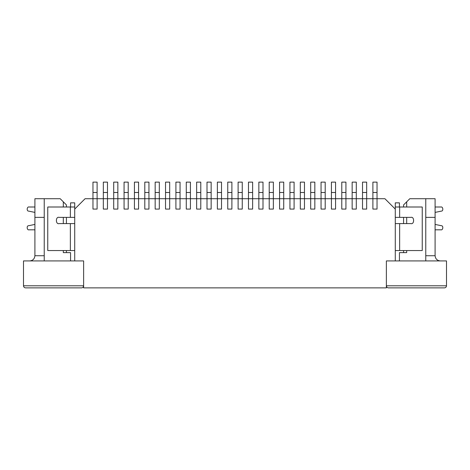 <?xml version="1.0" encoding="UTF-8"?>
<svg xmlns="http://www.w3.org/2000/svg" width="470" height="470" viewBox="0 0 470 470"><rect width="100%" height="100%" fill="white"/><g stroke="black" fill="none" stroke-linecap="round" stroke-linejoin="round"><path stroke-width="0.7" d="M372.892 182.125L377.034 182.125L372.892 182.125L372.892 192.494L377.034 192.494L377.034 182.125L377.034 192.494L372.892 192.494L372.892 198.716L377.034 198.716L377.034 192.494L377.034 198.716L372.892 198.716L372.892 209.079L377.034 209.079L377.034 198.716L377.034 209.079L372.892 209.079L372.892 182.125M362.523 182.125L366.671 182.125L362.523 182.125L362.523 192.494L366.671 192.494L366.671 182.125L366.671 192.494L362.523 192.494L362.523 198.716L366.671 198.716L366.671 192.494L366.671 198.716L362.523 198.716L362.523 209.079L366.671 209.079L366.671 198.716L366.671 209.079L362.523 209.079L362.523 182.125M352.153 182.125L356.301 182.125L352.153 182.125L352.153 192.494L356.301 192.494L356.301 182.125L356.301 192.494L352.153 192.494L352.153 198.716L356.301 198.716L356.301 192.494L356.301 198.716L352.153 198.716L352.153 209.079L356.301 209.079L356.301 198.716L356.301 209.079L352.153 209.079L352.153 182.125M341.784 182.125L345.932 182.125L341.784 182.125L341.784 192.494L345.932 192.494L345.932 182.125L345.932 192.494L341.784 192.494L341.784 198.716L345.932 198.716L345.932 192.494L345.932 198.716L341.784 198.716L341.784 209.079L345.932 209.079L345.932 198.716L345.932 209.079L341.784 209.079L341.784 182.125M331.421 182.125L335.568 182.125L331.421 182.125L331.421 192.494L335.568 192.494L335.568 182.125L335.568 192.494L331.421 192.494L331.421 198.716L335.568 198.716L335.568 192.494L335.568 198.716L331.421 198.716L331.421 209.079L335.568 209.079L335.568 198.716L335.568 209.079L331.421 209.079L331.421 182.125M321.051 182.125L325.199 182.125L321.051 182.125L321.051 192.494L325.199 192.494L325.199 182.125L325.199 192.494L321.051 192.494L321.051 198.716L325.199 198.716L325.199 192.494L325.199 198.716L321.051 198.716L321.051 209.079L325.199 209.079L325.199 198.716L325.199 209.079L321.051 209.079L321.051 182.125M310.682 182.125L314.829 182.125L310.682 182.125L310.682 192.494L314.829 192.494L314.829 182.125L314.829 192.494L310.682 192.494L310.682 198.716L314.829 198.716L314.829 192.494L314.829 198.716L310.682 198.716L310.682 209.079L314.829 209.079L314.829 198.716L314.829 209.079L310.682 209.079L310.682 182.125M300.318 182.125L304.466 182.125L300.318 182.125L300.318 192.494L304.466 192.494L304.466 182.125L304.466 192.494L300.318 192.494L300.318 198.716L304.466 198.716L304.466 192.494L304.466 198.716L300.318 198.716L300.318 209.079L304.466 209.079L304.466 198.716L304.466 209.079L300.318 209.079L300.318 182.125M289.949 182.125L294.097 182.125L289.949 182.125L289.949 192.494L294.097 192.494L294.097 182.125L294.097 192.494L289.949 192.494L289.949 198.716L294.097 198.716L294.097 192.494L294.097 198.716L289.949 198.716L289.949 209.079L294.097 209.079L294.097 198.716L294.097 209.079L289.949 209.079L289.949 182.125M279.579 182.125L283.727 182.125L279.579 182.125L279.579 192.494L283.727 192.494L283.727 182.125L283.727 192.494L279.579 192.494L279.579 198.716L283.727 198.716L283.727 192.494L283.727 198.716L279.579 198.716L279.579 209.079L283.727 209.079L283.727 198.716L283.727 209.079L279.579 209.079L279.579 182.125M269.216 182.125L273.358 182.125L269.216 182.125L269.216 192.494L273.358 192.494L273.358 182.125L273.358 192.494L269.216 192.494L269.216 198.716L273.358 198.716L273.358 192.494L273.358 198.716L269.216 198.716L269.216 209.079L273.358 209.079L273.358 198.716L273.358 209.079L269.216 209.079L269.216 182.125M258.847 182.125L262.994 182.125L258.847 182.125L258.847 192.494L262.994 192.494L262.994 182.125L262.994 192.494L258.847 192.494L258.847 198.716L262.994 198.716L262.994 192.494L262.994 198.716L258.847 198.716L258.847 209.079L262.994 209.079L262.994 198.716L262.994 209.079L258.847 209.079L258.847 182.125M248.477 182.125L252.625 182.125L248.477 182.125L248.477 192.494L252.625 192.494L252.625 182.125L252.625 192.494L248.477 192.494L248.477 198.716L252.625 198.716L252.625 192.494L252.625 198.716L248.477 198.716L248.477 209.079L252.625 209.079L252.625 198.716L252.625 209.079L248.477 209.079L248.477 182.125M238.108 182.125L242.256 182.125L238.108 182.125L238.108 192.494L242.256 192.494L242.256 182.125L242.256 192.494L238.108 192.494L238.108 198.716L242.256 198.716L242.256 192.494L242.256 198.716L238.108 198.716L238.108 209.079L242.256 209.079L242.256 198.716L242.256 209.079L238.108 209.079L238.108 182.125M227.744 182.125L231.892 182.125L227.744 182.125L227.744 192.494L231.892 192.494L231.892 182.125L231.892 192.494L227.744 192.494L227.744 198.716L231.892 198.716L231.892 192.494L231.892 198.716L227.744 198.716L227.744 209.079L231.892 209.079L231.892 198.716L231.892 209.079L227.744 209.079L227.744 182.125M217.375 182.125L221.523 182.125L217.375 182.125L217.375 192.494L221.523 192.494L221.523 182.125L221.523 192.494L217.375 192.494L217.375 198.716L221.523 198.716L221.523 192.494L221.523 198.716L217.375 198.716L217.375 209.079L221.523 209.079L221.523 198.716L221.523 209.079L217.375 209.079L217.375 182.125M207.006 182.125L211.153 182.125L207.006 182.125L207.006 192.494L211.153 192.494L211.153 182.125L211.153 192.494L207.006 192.494L207.006 198.716L211.153 198.716L211.153 192.494L211.153 198.716L207.006 198.716L207.006 209.079L211.153 209.079L211.153 198.716L211.153 209.079L207.006 209.079L207.006 182.125M196.642 182.125L200.784 182.125L196.642 182.125L196.642 192.494L200.784 192.494L200.784 182.125L200.784 192.494L196.642 192.494L196.642 198.716L200.784 198.716L200.784 192.494L200.784 198.716L196.642 198.716L196.642 209.079L200.784 209.079L200.784 198.716L200.784 209.079L196.642 209.079L196.642 182.125M186.273 182.125L190.421 182.125L186.273 182.125L186.273 192.494L190.421 192.494L190.421 182.125L190.421 192.494L186.273 192.494L186.273 198.716L190.421 198.716L190.421 192.494L190.421 198.716L186.273 198.716L186.273 209.079L190.421 209.079L190.421 198.716L190.421 209.079L186.273 209.079L186.273 182.125M175.903 182.125L180.051 182.125L175.903 182.125L175.903 192.494L180.051 192.494L180.051 182.125L180.051 192.494L175.903 192.494L175.903 198.716L180.051 198.716L180.051 192.494L180.051 198.716L175.903 198.716L175.903 209.079L180.051 209.079L180.051 198.716L180.051 209.079L175.903 209.079L175.903 182.125M165.534 182.125L169.682 182.125L165.534 182.125L165.534 192.494L169.682 192.494L169.682 182.125L169.682 192.494L165.534 192.494L165.534 198.716L169.682 198.716L169.682 192.494L169.682 198.716L165.534 198.716L165.534 209.079L169.682 209.079L169.682 198.716L169.682 209.079L165.534 209.079L165.534 182.125M155.171 182.125L159.318 182.125L155.171 182.125L155.171 192.494L159.318 192.494L159.318 182.125L159.318 192.494L155.171 192.494L155.171 198.716L159.318 198.716L159.318 192.494L159.318 198.716L155.171 198.716L155.171 209.079L159.318 209.079L159.318 198.716L159.318 209.079L155.171 209.079L155.171 182.125M144.801 182.125L148.949 182.125L144.801 182.125L144.801 192.494L148.949 192.494L148.949 182.125L148.949 192.494L144.801 192.494L144.801 198.716L148.949 198.716L148.949 192.494L148.949 198.716L144.801 198.716L144.801 209.079L148.949 209.079L148.949 198.716L148.949 209.079L144.801 209.079L144.801 182.125M134.432 182.125L138.579 182.125L134.432 182.125L134.432 192.494L138.579 192.494L138.579 182.125L138.579 192.494L134.432 192.494L134.432 198.716L138.579 198.716L138.579 192.494L138.579 198.716L134.432 198.716L134.432 209.079L138.579 209.079L138.579 198.716L138.579 209.079L134.432 209.079L134.432 182.125M124.068 182.125L128.216 182.125L124.068 182.125L124.068 192.494L128.216 192.494L128.216 182.125L128.216 192.494L124.068 192.494L124.068 198.716L128.216 198.716L128.216 192.494L128.216 198.716L124.068 198.716L124.068 209.079L128.216 209.079L128.216 198.716L128.216 209.079L124.068 209.079L124.068 182.125M113.699 182.125L117.847 182.125L113.699 182.125L113.699 192.494L117.847 192.494L117.847 182.125L117.847 192.494L113.699 192.494L113.699 198.716L117.847 198.716L117.847 192.494L117.847 198.716L113.699 198.716L113.699 209.079L117.847 209.079L117.847 198.716L117.847 209.079L113.699 209.079L113.699 182.125M103.329 182.125L107.477 182.125L103.329 182.125L103.329 192.494L107.477 192.494L107.477 182.125L107.477 192.494L103.329 192.494L103.329 198.716L107.477 198.716L107.477 192.494L107.477 198.716L103.329 198.716L103.329 209.079L107.477 209.079L107.477 198.716L107.477 209.079L103.329 209.079L103.329 182.125M92.966 182.125L97.108 182.125L92.966 182.125L92.966 192.494L97.108 192.494L97.108 182.125L97.108 192.494L92.966 192.494L92.966 198.716L97.108 198.716L97.108 192.494L97.108 198.716L92.966 198.716L92.966 209.079L97.108 209.079L97.108 198.716L97.108 209.079L92.966 209.079L92.966 182.125M395.282 207.006L422.242 207.006L395.282 207.006L395.282 209.079L395.282 202.858L395.282 207.006M435.097 229.818L440.901 229.818C443.098 230.459 443.604 225.53 441.324 225.712L435.097 224.419L441.324 225.712C443.604 225.53 443.098 230.459 440.901 229.818L435.097 229.818L440.901 229.818M435.097 212.405L441.324 211.112C443.604 211.294 443.098 206.365 440.901 207.006L435.097 207.006L440.901 207.006C443.098 206.365 443.604 211.294 441.324 211.112L435.097 212.405L441.324 211.112M395.282 217.375L399.641 217.375L399.641 207.006L399.641 217.375L410.833 217.375C414.528 216.27 414.528 224.701 410.833 223.597L395.282 223.597L399.641 223.597L399.641 250.551L399.641 223.597L410.833 223.597C414.528 224.701 414.528 216.27 410.833 217.375L395.282 217.375M395.282 250.551L422.242 250.551L422.242 207.006L422.242 250.551L395.282 250.551M399.43 202.858L399.43 207.006L399.43 202.858L395.282 202.858L399.43 202.858M410.833 217.375C414.528 216.27 414.528 224.701 410.833 223.597M34.903 207.006L29.099 207.006C26.902 206.365 26.396 211.288 28.676 211.112L34.903 212.411L28.676 211.112C26.396 211.288 26.902 206.365 29.099 207.006M70.359 217.375L74.718 217.375L70.359 217.375L70.359 207.006L70.359 217.375L59.167 217.375L70.359 217.375M74.718 209.079L74.718 207.006L47.758 207.006L47.758 250.551L74.718 250.551L70.359 250.551L70.359 223.597L70.359 250.551L47.758 250.551L47.758 207.006L74.718 207.006L74.718 260.921L83.631 260.921L83.631 287.875L386.369 287.875L386.369 260.921L395.282 260.921L395.282 209.079L384.918 198.716L377.034 198.716L377.034 209.079L372.892 209.079L372.892 198.716L366.671 198.716L366.671 209.079L362.523 209.079L362.523 198.716L356.301 198.716L356.301 209.079L352.153 209.079L352.153 198.716L345.932 198.716L345.932 209.079L341.784 209.079L341.784 198.716L335.568 198.716L335.568 209.079L331.421 209.079L331.421 198.716L325.199 198.716L325.199 209.079L321.051 209.079L321.051 198.716L314.829 198.716L314.829 209.079L310.682 209.079L310.682 198.716L304.466 198.716L304.466 209.079L300.318 209.079L300.318 198.716L294.097 198.716L294.097 209.079L289.949 209.079L289.949 198.716L283.727 198.716L283.727 209.079L279.579 209.079L279.579 198.716L273.358 198.716L273.358 209.079L269.216 209.079L269.216 198.716L262.994 198.716L262.994 209.079L258.847 209.079L258.847 198.716L252.625 198.716L252.625 209.079L248.477 209.079L248.477 198.716L242.256 198.716L242.256 209.079L238.108 209.079L238.108 198.716L231.892 198.716L231.892 209.079L227.744 209.079L227.744 198.716L221.523 198.716L221.523 209.079L217.375 209.079L217.375 198.716L211.153 198.716L211.153 209.079L207.006 209.079L207.006 198.716L200.784 198.716L200.784 209.079L196.642 209.079L196.642 198.716L190.421 198.716L190.421 209.079L186.273 209.079L186.273 198.716L180.051 198.716L180.051 209.079L175.903 209.079L175.903 198.716L169.682 198.716L169.682 209.079L165.534 209.079L165.534 198.716L159.318 198.716L159.318 209.079L155.171 209.079L155.171 198.716L148.949 198.716L148.949 209.079L144.801 209.079L144.801 198.716L138.579 198.716L138.579 209.079L134.432 209.079L134.432 198.716L128.216 198.716L128.216 209.079L124.068 209.079L124.068 198.716L117.847 198.716L117.847 209.079L113.699 209.079L113.699 198.716L107.477 198.716L107.477 209.079L103.329 209.079L103.329 198.716L97.108 198.716L97.108 209.079L92.966 209.079L92.966 198.716L85.082 198.716L74.718 209.079L85.082 198.716L92.966 198.716L92.966 209.079L97.108 209.079L97.108 198.716L103.329 198.716L103.329 209.079L107.477 209.079L107.477 198.716L113.699 198.716L113.699 209.079L117.847 209.079L117.847 198.716L124.068 198.716L124.068 209.079L128.216 209.079L128.216 198.716L134.432 198.716L134.432 209.079L138.579 209.079L138.579 198.716L144.801 198.716L144.801 209.079L148.949 209.079L148.949 198.716L155.171 198.716L155.171 209.079L159.318 209.079L159.318 198.716L165.534 198.716L165.534 209.079L169.682 209.079L169.682 198.716L175.903 198.716L175.903 209.079L180.051 209.079L180.051 198.716L186.273 198.716L186.273 209.079L190.421 209.079L190.421 198.716L196.642 198.716L196.642 209.079L200.784 209.079L200.784 198.716L207.006 198.716L207.006 209.079L211.153 209.079L211.153 198.716L217.375 198.716L217.375 209.079L221.523 209.079L221.523 198.716L227.744 198.716L227.744 209.079L231.892 209.079L231.892 198.716L238.108 198.716L238.108 209.079L242.256 209.079L242.256 198.716L248.477 198.716L248.477 209.079L252.625 209.079L252.625 198.716L258.847 198.716L258.847 209.079L262.994 209.079L262.994 198.716L269.216 198.716L269.216 209.079L273.358 209.079L273.358 198.716L279.579 198.716L279.579 209.079L283.727 209.079L283.727 198.716L289.949 198.716L289.949 209.079L294.097 209.079L294.097 198.716L300.318 198.716L300.318 209.079L304.466 209.079L304.466 198.716L310.682 198.716L310.682 209.079L314.829 209.079L314.829 198.716L321.051 198.716L321.051 209.079L325.199 209.079L325.199 198.716L331.421 198.716L331.421 209.079L335.568 209.079L335.568 198.716L341.784 198.716L341.784 209.079L345.932 209.079L345.932 198.716L352.153 198.716L352.153 209.079L356.301 209.079L356.301 198.716L362.523 198.716L362.523 209.079L366.671 209.079L366.671 198.716L372.892 198.716L372.892 209.079L377.034 209.079L377.034 198.716L384.918 198.716L395.282 209.079L395.282 260.921L386.369 260.921L386.369 287.875L83.631 287.875L83.631 260.921L74.718 260.921L74.718 209.079M74.718 223.597L59.167 223.597C55.472 224.701 55.472 216.27 59.167 217.375C55.472 216.27 55.472 224.701 59.167 223.597L74.718 223.597M29.087 229.818C26.89 230.459 26.385 225.53 28.664 225.712L34.903 224.419L28.664 225.712C26.385 225.53 26.89 230.459 29.087 229.818L34.903 229.818M70.571 207.006L70.571 202.858L74.718 202.858L74.718 207.006L74.718 202.858L70.571 202.858L70.571 207.006M34.903 224.419L28.664 225.712M59.167 223.597C55.472 224.701 55.472 216.27 59.167 217.375M63.309 252.625L70.571 252.625L70.571 260.921L70.571 252.625L63.309 252.625L63.309 250.551L63.309 252.625M399.43 252.625L406.691 252.625L406.691 250.551L406.691 252.625L399.43 252.625L399.43 260.921L399.43 252.625M44.233 198.716L60.201 198.716L66.423 204.932L66.423 207.006L66.423 204.932L63.309 201.824L63.309 207.006L63.309 201.824L60.201 198.716L44.233 198.716L44.233 260.921L44.233 198.716L34.903 198.716L44.233 198.716M409.799 198.716L425.767 198.716L425.767 260.921L425.767 198.716L409.799 198.716L406.691 201.824L409.799 198.716M403.577 252.625L403.577 250.551L403.577 252.625M403.577 223.597L403.577 217.375L403.577 223.597M403.577 207.006L403.577 204.932L406.691 201.824L403.577 204.932L403.577 207.006M406.691 223.597L406.691 217.375L406.691 223.597M406.691 207.006L406.691 201.824L406.691 207.006M66.423 217.375L66.423 223.597L66.423 217.375M66.423 250.551L66.423 252.625L66.423 250.551M63.309 217.375L63.309 223.597L63.309 217.375M386.369 260.921L446.5 260.921L386.369 260.921L386.369 285.801L386.369 260.921M23.5 260.921L83.631 260.921L23.5 260.921L23.5 285.801L23.5 260.921M23.5 285.801L83.631 285.801L83.631 260.921L83.631 285.801L23.5 285.801C23.629 287.053 24.323 287.746 25.574 287.875C24.323 287.746 23.629 287.053 23.5 285.801M386.369 285.801L446.5 285.801L446.5 260.921L446.5 285.801L386.369 285.801C386.499 287.053 387.192 287.746 388.443 287.875C387.192 287.746 386.499 287.053 386.369 285.801M81.557 287.875L25.574 287.875L81.557 287.875C82.808 287.746 83.501 287.053 83.631 285.801C83.501 287.053 82.808 287.746 81.557 287.875M444.426 287.875L388.443 287.875L444.426 287.875C445.678 287.746 446.371 287.053 446.5 285.801C446.371 287.053 445.678 287.746 444.426 287.875M425.767 255.733L435.097 255.733L435.097 217.375L425.767 217.375L435.097 217.375L435.097 255.733C435.426 258.864 437.153 260.591 440.278 260.921C437.153 260.591 435.426 258.864 435.097 255.733L425.767 255.733M435.097 198.716L435.097 217.375L435.097 198.716L425.767 198.716L435.097 198.716M34.903 255.733L34.903 198.716L34.903 255.733L44.233 255.733L34.903 255.733C34.574 258.864 32.847 260.591 29.722 260.921C32.847 260.591 34.574 258.864 34.903 255.733M44.233 217.375L34.903 217.375L44.233 217.375"/></g></svg>
